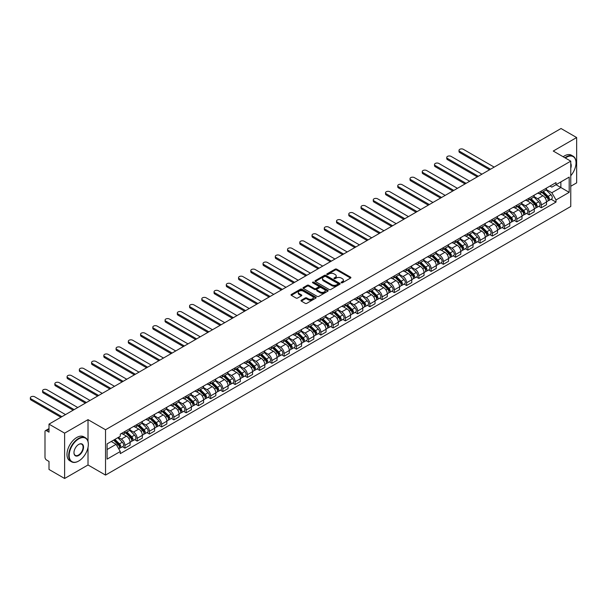 <?xml version="1.0" encoding="UTF-8"?>
<svg xmlns="http://www.w3.org/2000/svg" width="607" height="607" viewBox="0 0 607 607"><rect width="100%" height="100%" fill="white"/><g stroke="black" fill="none" stroke-linecap="round" stroke-linejoin="round"><path stroke-width="0.91" d="M341.309 282.779A0.766 0.44 0 0 0 342.386 282.779L350.573 278.052A1.093 0.63 0 0 0 350.892 277.604A1.093 0.63 0 0 0 350.573 277.156L336.703 269.151A1.093 0.63 0 0 0 335.163 269.151L326.968 273.878A0.766 0.44 0 0 0 328.053 274.501L329.108 273.886A3.49 2.011 0 0 1 334.04 273.886L335.201 274.554A3.49 2.011 0 0 1 336.217 275.98A3.49 2.011 0 0 1 335.201 277.407L334.138 278.014A0.766 0.44 0 0 0 335.216 278.636L336.278 278.029A3.49 2.011 0 0 1 341.21 278.029L342.363 278.696A3.49 2.011 0 0 1 343.387 280.115A3.49 2.011 0 0 1 342.363 281.542L341.309 282.156A0.766 0.44 0 0 0 341.309 282.779L341.309 282.156M301.33 300.207A1.093 0.63 0 0 0 301.011 300.647A1.093 0.63 0 0 0 301.33 301.095L305.222 303.341A1.093 0.63 0 0 0 306.763 303.341L315.852 298.09A1.093 0.63 0 0 0 316.179 297.65A1.093 0.63 0 0 0 315.852 297.202L301.983 289.198A1.093 0.63 0 0 0 300.442 289.198L291.352 294.441A1.093 0.63 0 0 0 291.034 294.888A1.093 0.63 0 0 0 291.352 295.336L296.049 298.045A1.093 0.63 0 0 0 297.589 298.045L301.482 295.799A1.093 0.63 0 0 0 301.8 295.359A1.093 0.63 0 0 0 301.482 294.911L299.152 293.568A2.914 1.684 0 0 1 298.303 292.377A2.914 1.684 0 0 1 300.101 290.821A2.914 1.684 0 0 1 303.272 291.185L312.408 296.459A2.914 1.684 0 0 1 313.258 297.65A2.914 1.684 0 0 1 311.459 299.205A2.914 1.684 0 0 1 308.288 298.834L306.763 297.961A1.093 0.63 0 0 0 305.222 297.961L301.33 300.207L301.33 301.095L305.222 298.864L305.222 297.961M105.527 429.756L88.015 419.649L64.623 433.155L49 424.134L561.027 128.517L576.65 137.539L553.258 151.044L570.762 161.151L105.527 429.756L105.527 475.084L570.762 206.479L570.762 161.151M329.184 289.509A1.093 0.63 0 0 0 330.732 289.509L339.821 284.258A1.093 0.63 0 0 0 340.14 283.81A1.093 0.63 0 0 0 339.821 283.363L325.951 275.358A1.093 0.63 0 0 0 324.411 275.358L315.314 280.609A1.093 0.63 0 0 0 314.995 281.049A1.093 0.63 0 0 0 315.314 281.496L329.184 289.509M312.962 282.938A0.766 0.44 0 0 1 313.736 283.052L313.736 282.141L327.841 290.283A1.093 0.63 0 0 1 328.159 290.73A1.093 0.63 0 0 1 327.841 291.17L318.743 296.421A1.093 0.63 0 0 1 317.203 296.421L303.333 288.416L303.333 287.528A1.093 0.63 0 0 0 303.014 287.968A1.093 0.63 0 0 0 303.333 288.416M303.333 287.528L307.225 285.282A1.093 0.63 0 0 1 308.766 285.282L314.388 288.53A1.093 0.63 0 0 0 315.936 288.53L318.516 287.035A1.093 0.63 0 0 0 318.834 286.587A1.093 0.63 0 0 0 318.516 286.147L312.658 282.763A0.766 0.44 0 0 1 313.736 282.141M64.623 433.155L64.623 478.483L49 469.461L49 461.441L46.564 460.038A2.223 1.282 -120 0 1 44.994 457.314L44.994 431.66A2.223 1.282 -120 0 1 45.457 430.644L49 428.595M570.762 186.266L576.65 182.866L576.65 137.539M64.623 478.483L88.015 464.977L105.527 475.084M49 424.134L49 432.161L46.564 430.75A2.223 1.282 -120 0 0 45.457 430.644M541.323 191.068A5.106 2.952 60 0 1 540.26 193.36L545.443 190.37A5.106 2.952 -120 0 0 546.505 188.079M533.97 196.569L537.711 198.732A5.106 2.952 60 0 1 541.323 204.984L546.505 201.994A5.106 2.952 -120 0 0 542.893 195.735L539.183 193.595M546.505 201.994L546.505 204.756L541.323 207.746L538.834 206.312M540.26 193.36A5.106 2.952 60 0 1 537.749 193.132M541.323 204.984L541.323 207.746M529.076 198.14A5.106 2.952 60 0 1 528.014 200.431L533.196 197.442A5.106 2.952 -120 0 0 534.259 195.15M526.588 213.383L529.076 214.817L534.259 211.828L534.259 209.066A5.106 2.952 -120 0 0 530.647 202.806L526.937 200.667M528.014 200.431A5.106 2.952 60 0 1 525.503 200.204M521.724 203.641L525.465 205.796A5.106 2.952 60 0 1 529.076 212.055L529.076 214.817M516.83 205.212A5.106 2.952 60 0 1 515.768 207.503L520.95 204.513A5.106 2.952 -120 0 0 522.005 202.222M514.341 220.455L516.83 221.889L522.005 218.899L522.005 216.138A5.106 2.952 -120 0 0 518.401 209.878L514.69 207.738M515.768 207.503A5.106 2.952 60 0 1 513.256 207.275M509.47 210.712L513.219 212.867A5.106 2.952 60 0 1 516.83 219.127L516.83 221.889M504.576 212.283A5.106 2.952 60 0 1 503.522 214.575L508.704 211.585A5.106 2.952 -120 0 0 509.759 209.286M502.095 227.526L504.576 228.96L509.759 225.971L509.759 223.201A5.106 2.952 -120 0 0 506.147 216.949L502.444 214.81M503.522 214.575A5.106 2.952 60 0 1 501.01 214.347M497.224 217.784L500.965 219.939A5.106 2.952 60 0 1 504.576 226.199L504.576 228.96M492.33 219.355A5.106 2.952 60 0 1 491.275 221.646L496.458 218.657A5.106 2.952 -120 0 0 497.512 216.358M489.849 234.598L492.33 236.032L497.512 233.042L497.512 230.273A5.106 2.952 -120 0 0 493.901 224.021L490.19 221.881M491.275 221.646A5.106 2.952 60 0 1 488.764 221.411M484.978 224.848L488.718 227.01A5.106 2.952 60 0 1 492.33 233.27L492.33 236.032M480.084 226.426A5.106 2.952 60 0 1 479.029 228.718L484.211 225.721A5.106 2.952 -120 0 0 485.266 223.429M477.603 241.669L480.084 243.103L485.266 240.114L485.266 237.345A5.106 2.952 -120 0 0 481.654 231.092L477.944 228.953M479.029 228.718A5.106 2.952 60 0 1 476.51 228.482M472.732 231.92L476.472 234.082A5.106 2.952 60 0 1 480.084 240.342L480.084 243.103M467.838 233.49A5.106 2.952 60 0 1 466.783 235.789L471.965 232.792A5.106 2.952 -120 0 0 473.02 230.501M465.357 248.741L467.838 250.175L473.02 247.186L473.02 244.416A5.106 2.952 -120 0 0 469.408 238.164L465.698 236.024M466.783 235.789A5.106 2.952 60 0 1 464.264 235.554M460.485 238.991L464.226 241.154A5.106 2.952 60 0 1 467.838 247.406L467.838 250.175M455.591 240.562A5.106 2.952 60 0 1 454.529 242.861L459.711 239.864A5.106 2.952 -120 0 0 460.774 237.572M453.103 255.813L455.591 257.247L460.774 254.25L460.774 251.488A5.106 2.952 -120 0 0 457.162 245.236L453.452 243.088M454.529 242.861A5.106 2.952 60 0 1 452.018 242.625M448.239 246.063L451.98 248.225A5.106 2.952 60 0 1 455.591 254.477L455.591 257.247M443.345 247.633A5.106 2.952 60 0 1 442.283 249.925L447.465 246.935A5.106 2.952 -120 0 0 448.527 244.644M440.857 262.884L443.345 264.318L448.527 261.321L448.527 258.559A5.106 2.952 -120 0 0 444.916 252.307L441.206 250.16M442.283 249.925A5.106 2.952 60 0 1 439.772 249.697M435.993 253.134L439.734 255.297A5.106 2.952 60 0 1 443.345 261.549L443.345 264.318M431.099 254.705A5.106 2.952 60 0 1 430.037 256.996L435.219 254.007A5.106 2.952 -120 0 0 436.281 251.715M428.61 269.956L431.099 271.39L436.281 268.393L436.281 265.631A5.106 2.952 -120 0 0 432.67 259.379L428.959 257.231M430.037 256.996A5.106 2.952 60 0 1 427.525 256.769M423.739 260.206L427.487 262.368A5.106 2.952 60 0 1 431.099 268.62L431.099 271.39M418.845 261.776A5.106 2.952 60 0 1 417.791 264.068L422.973 261.078A5.106 2.952 -120 0 0 424.027 258.787M416.364 277.02L418.845 278.454L424.027 275.464L424.027 272.702A5.106 2.952 -120 0 0 420.416 266.443L416.713 264.303M417.791 264.068A5.106 2.952 60 0 1 415.279 263.84M411.493 267.277L415.241 269.44A5.106 2.952 60 0 1 418.845 275.692L418.845 278.454M406.599 268.848A5.106 2.952 60 0 1 405.544 271.139L410.727 268.15A5.106 2.952 -120 0 0 411.781 265.858M404.118 284.091L406.599 285.525L411.781 282.536L411.781 279.774A5.106 2.952 -120 0 0 408.17 273.514L404.467 271.375M405.544 271.139A5.106 2.952 60 0 1 403.033 270.912M399.247 274.349L402.987 276.511A5.106 2.952 60 0 1 406.599 282.763L406.599 285.525M394.353 275.919A5.106 2.952 60 0 1 393.298 278.211L398.48 275.221A5.106 2.952 -120 0 0 399.535 272.93M391.872 291.163L394.353 292.597L399.535 289.607L399.535 286.845A5.106 2.952 -120 0 0 395.923 280.586L392.213 278.446M393.298 278.211A5.106 2.952 60 0 1 390.779 277.983M387 281.42L390.741 283.583A5.106 2.952 60 0 1 394.353 289.835L394.353 292.597M382.107 282.991A5.106 2.952 60 0 1 381.052 285.282L386.234 282.293A5.106 2.952 -120 0 0 387.289 280.002M379.625 298.234L382.107 299.668L387.289 296.679L387.289 293.917A5.106 2.952 -120 0 0 383.677 287.657L379.967 285.518M381.052 285.282A5.106 2.952 60 0 1 378.533 285.055M374.754 288.492L378.495 290.647A5.106 2.952 60 0 1 382.107 296.906L382.107 299.668M369.86 290.063A5.106 2.952 60 0 1 368.806 292.354L373.98 289.364A5.106 2.952 -120 0 0 375.043 287.065M367.379 305.306L369.86 306.74L375.043 303.75L375.043 300.981A5.106 2.952 -120 0 0 371.431 294.729L367.721 292.589M368.806 292.354A5.106 2.952 60 0 1 366.287 292.126M362.508 295.563L366.249 297.718A5.106 2.952 60 0 1 369.86 303.978L369.86 306.74M357.614 297.134A5.106 2.952 60 0 1 356.552 299.426L361.734 296.436A5.106 2.952 -120 0 0 362.796 294.137M355.125 312.377L357.614 313.811L362.796 310.822L362.796 308.053A5.106 2.952 -120 0 0 359.185 301.8L355.474 299.661M356.552 299.426A5.106 2.952 60 0 1 354.04 299.19M350.262 302.627L354.002 304.79A5.106 2.952 60 0 1 357.614 311.05L357.614 313.811M345.368 304.206A5.106 2.952 60 0 1 344.306 306.497L349.488 303.5A5.106 2.952 -120 0 0 350.55 301.209M342.879 319.449L345.368 320.883L350.55 317.893L350.55 315.124A5.106 2.952 -120 0 0 346.938 308.872L343.228 306.732M344.306 306.497A5.106 2.952 60 0 1 341.794 306.262M338.008 309.699L341.756 311.861A5.106 2.952 60 0 1 345.368 318.121L345.368 320.883M333.122 311.277A5.106 2.952 60 0 1 332.059 313.569L337.242 310.572A5.106 2.952 -120 0 0 338.296 308.28M330.633 326.52L333.122 327.955L338.296 324.965L338.296 322.196A5.106 2.952 -120 0 0 334.685 315.943L330.982 313.804M332.059 313.569A5.106 2.952 60 0 1 329.548 313.333M325.762 316.771L329.51 318.933A5.106 2.952 60 0 1 333.122 325.185L333.122 327.955M320.868 318.341A5.106 2.952 60 0 1 319.813 320.64L324.995 317.643A5.106 2.952 -120 0 0 326.05 315.352M318.387 333.592L320.868 335.026L326.05 332.037L326.05 329.267A5.106 2.952 -120 0 0 322.438 323.015L318.736 320.875M319.813 320.64A5.106 2.952 60 0 1 317.302 320.405M313.516 323.842L317.256 326.005A5.106 2.952 60 0 1 320.868 332.257L320.868 335.026M308.622 325.413A5.106 2.952 60 0 1 307.567 327.704L312.749 324.715A5.106 2.952 -120 0 0 313.804 322.423M306.14 340.664L308.622 342.098L313.804 339.101L313.804 336.339A5.106 2.952 -120 0 0 310.192 330.087L306.482 327.939M307.567 327.704A5.106 2.952 60 0 1 305.055 327.477M301.269 330.914L305.01 333.076A5.106 2.952 60 0 1 308.622 339.328L308.622 342.098M296.375 332.484A5.106 2.952 60 0 1 295.321 334.776L300.503 331.786A5.106 2.952 -120 0 0 301.558 329.495M293.894 347.735L296.375 349.169L301.558 346.172L301.558 343.41A5.106 2.952 -120 0 0 297.946 337.158L294.236 335.011M295.321 334.776A5.106 2.952 60 0 1 292.802 334.548M289.023 337.985L292.764 340.148A5.106 2.952 60 0 1 296.375 346.4L296.375 349.169M284.129 339.556A5.106 2.952 60 0 1 283.074 341.847L288.257 338.858A5.106 2.952 -120 0 0 289.311 336.566M281.648 354.799L284.129 356.241L289.311 353.244L289.311 350.482A5.106 2.952 -120 0 0 285.7 344.222L281.989 342.082M283.074 341.847A5.106 2.952 60 0 1 280.555 341.62M276.777 345.057L280.517 347.219A5.106 2.952 60 0 1 284.129 353.471L284.129 356.241M271.883 346.627A5.106 2.952 60 0 1 270.821 348.919L276.003 345.929A5.106 2.952 -120 0 0 277.065 343.638M269.394 361.871L271.883 363.305L277.065 360.315L277.065 357.553A5.106 2.952 -120 0 0 273.454 351.294L269.743 349.154M270.821 348.919A5.106 2.952 60 0 1 268.309 348.691M264.531 352.128L268.271 354.291A5.106 2.952 60 0 1 271.883 360.543L271.883 363.305M259.637 353.699A5.106 2.952 60 0 1 258.574 355.99L263.757 353.001A5.106 2.952 -120 0 0 264.819 350.709M257.148 368.942L259.637 370.376L264.819 367.387L264.819 364.625A5.106 2.952 -120 0 0 261.207 358.365L257.497 356.226M258.574 355.99A5.106 2.952 60 0 1 256.063 355.763M252.284 359.2L256.025 361.362A5.106 2.952 60 0 1 259.637 367.614L259.637 370.376M247.39 360.77A5.106 2.952 60 0 1 246.328 363.062L251.51 360.072A5.106 2.952 -120 0 0 252.565 357.781M244.902 376.014L247.39 377.448L252.573 374.458L252.573 371.696A5.106 2.952 -120 0 0 248.961 365.437L245.251 363.297M246.328 363.062A5.106 2.952 60 0 1 243.817 362.834M240.031 366.271L243.779 368.426A5.106 2.952 60 0 1 247.39 374.686L247.39 377.448M235.137 367.842A5.106 2.952 60 0 1 234.082 370.133L239.264 367.144A5.106 2.952 -120 0 0 240.319 364.853M232.656 383.085L235.137 384.519L240.319 381.53L240.319 378.768A5.106 2.952 -120 0 0 236.707 372.508L233.005 370.369M234.082 370.133A5.106 2.952 60 0 1 231.571 369.906M227.784 373.343L231.533 375.498A5.106 2.952 60 0 1 235.137 381.757L235.137 384.519M222.89 374.914A5.106 2.952 60 0 1 221.836 377.205L227.018 374.216A5.106 2.952 -120 0 0 228.073 371.916M220.409 390.157L222.89 391.591L228.073 388.601L228.073 385.832A5.106 2.952 -120 0 0 224.461 379.58L220.751 377.44M221.836 377.205A5.106 2.952 60 0 1 219.324 376.97M215.538 380.414L219.279 382.569A5.106 2.952 60 0 1 222.89 388.829L222.89 391.591M210.644 381.985A5.106 2.952 60 0 1 209.59 384.277L214.772 381.287A5.106 2.952 -120 0 0 215.826 378.988M208.163 397.228L210.644 398.662L215.826 395.673L215.826 392.904A5.106 2.952 -120 0 0 212.215 386.651L208.505 384.512M209.59 384.277A5.106 2.952 60 0 1 207.07 384.041M203.292 387.478L207.033 389.641A5.106 2.952 60 0 1 210.644 395.901L210.644 398.662M198.398 389.057A5.106 2.952 60 0 1 197.343 391.348L202.526 388.351A5.106 2.952 -120 0 0 203.58 386.06M195.917 404.3L198.398 405.734L203.58 402.744L203.58 399.975A5.106 2.952 -120 0 0 199.969 393.723L196.258 391.583M197.343 391.348A5.106 2.952 60 0 1 194.824 391.113M191.046 394.55L194.786 396.712A5.106 2.952 60 0 1 198.398 402.972L198.398 405.734M186.152 396.121A5.106 2.952 60 0 1 185.097 398.42L190.272 395.423A5.106 2.952 -120 0 0 191.334 393.131M183.671 411.371L186.152 412.806L191.334 409.816L191.334 407.047A5.106 2.952 -120 0 0 187.722 400.795L184.012 398.655M185.097 398.42A5.106 2.952 60 0 1 182.578 398.184M178.799 401.622L182.54 403.784A5.106 2.952 60 0 1 186.152 410.036L186.152 412.806M173.905 403.192A5.106 2.952 60 0 1 172.843 405.491L178.026 402.494A5.106 2.952 -120 0 0 179.088 400.203M171.417 418.443L173.905 419.877L179.088 416.88L179.088 414.118A5.106 2.952 -120 0 0 175.476 407.866L171.766 405.719M172.843 405.491A5.106 2.952 60 0 1 170.332 405.256M166.553 408.693L170.294 410.856A5.106 2.952 60 0 1 173.905 417.108L173.905 419.877M161.659 410.264A5.106 2.952 60 0 1 160.597 412.555L165.779 409.566A5.106 2.952 -120 0 0 166.842 407.274M159.171 425.515L161.659 426.949L166.842 423.952L166.842 421.19A5.106 2.952 -120 0 0 163.23 414.938L159.52 412.79M160.597 412.555A5.106 2.952 60 0 1 158.086 412.328M154.299 415.765L158.048 417.927A5.106 2.952 60 0 1 161.659 424.179L161.659 426.949M149.413 417.335A5.106 2.952 60 0 1 148.351 419.627L153.533 416.637A5.106 2.952 -120 0 0 154.588 414.346M146.924 432.586L149.413 434.02L154.588 431.023L154.588 428.261A5.106 2.952 -120 0 0 150.976 422.002L147.273 419.862M148.351 419.627A5.106 2.952 60 0 1 145.839 419.399M142.053 422.836L145.801 424.999A5.106 2.952 60 0 1 149.413 431.251L149.413 434.02M137.159 424.407A5.106 2.952 60 0 1 136.105 426.698L141.287 423.709A5.106 2.952 -120 0 0 142.341 421.417M134.678 439.65L137.159 441.084L142.341 438.095L142.341 435.333A5.106 2.952 -120 0 0 138.73 429.073L135.027 426.933M136.105 426.698A5.106 2.952 60 0 1 133.593 426.471M129.807 429.908L133.548 432.07A5.106 2.952 60 0 1 137.159 438.322L137.159 441.084M124.913 431.478A5.106 2.952 60 0 1 123.858 433.77L129.041 430.78A5.106 2.952 -120 0 0 130.095 428.489M122.432 446.722L124.913 448.156L130.095 445.166L130.095 442.404A5.106 2.952 -120 0 0 126.484 436.145L122.773 434.005M123.858 433.77A5.106 2.952 60 0 1 121.339 433.542M118.319 437.419L121.301 439.142A5.106 2.952 60 0 1 124.913 445.394L124.913 448.156M549.995 186.061L551.839 187.123L569.191 177.107L560.868 181.91L560.868 187.533L551.839 192.745L546.217 189.498M107.09 449.521L116.119 444.309L120.285 451.509L107.09 459.127L107.09 443.899L120.285 436.281L120.285 434.149L556.004 182.593L556.004 184.725L569.191 192.336L556.004 199.953L551.839 192.745M569.191 177.107L569.191 192.336M120.285 451.509L120.285 453.641L556.004 202.085L556.004 199.953M88.015 419.649L88.015 441.464M88.015 447.389L88.015 464.977M116.119 444.309L111.256 441.494M551.088 199.24L556.004 202.085M341.612 282.885L342.363 282.445A3.49 2.011 0 0 0 343.387 281.026L343.387 280.115M336.217 275.98L336.217 276.883A3.49 2.011 0 0 1 335.201 278.31L334.442 278.75M350.558 278.059L336.703 270.054A1.093 0.63 0 0 0 335.163 270.054L327.279 274.607M339.821 283.363L339.821 284.258L325.951 276.261A1.093 0.63 0 0 0 324.411 276.261L315.329 281.504M337.894 284.122A0.766 0.44 0 0 0 337.894 283.499L325.716 276.473A0.766 0.44 0 0 0 324.639 276.473L323.523 277.118A3.49 2.011 0 0 0 322.499 278.537A3.49 2.011 0 0 0 323.523 279.964L331.847 284.766A3.49 2.011 0 0 0 336.779 284.766L337.894 284.122L337.894 285.032A0.766 0.44 0 0 0 338.122 284.713L338.122 283.81M322.499 278.537L322.499 279.448A3.49 2.011 0 0 0 323.523 280.866L323.523 279.964M337.894 285.032L336.779 285.677A3.49 2.011 0 0 1 331.847 285.677L323.523 280.866M303.348 288.424L307.225 286.185L307.225 285.282M318.834 286.587L318.834 287.498A1.093 0.63 0 0 1 318.516 287.946L315.936 289.433A1.093 0.63 0 0 1 314.388 289.433L308.766 286.185A1.093 0.63 0 0 0 307.225 286.185M313.736 283.052L327.826 291.185M320.23 291.899A2.914 1.684 0 0 0 323.41 292.263A2.914 1.684 0 0 0 325.208 290.707A2.914 1.684 0 0 0 324.35 289.516L321.133 287.657A1.093 0.63 0 0 0 319.593 287.657L317.013 289.152A1.093 0.63 0 0 0 316.695 289.592A1.093 0.63 0 0 0 317.013 290.04L320.23 291.899L320.23 292.802A2.914 1.684 0 0 0 323.41 293.166A2.914 1.684 0 0 0 325.208 291.61L325.208 290.707M316.695 289.592L316.695 290.503A1.093 0.63 0 0 0 317.013 290.943L317.013 290.04M320.23 292.802L317.013 290.943M313.258 297.65L313.258 298.553A2.914 1.684 0 0 1 311.459 300.108A2.914 1.684 0 0 1 308.288 299.744L306.763 298.864A1.093 0.63 0 0 0 305.222 298.864M298.303 292.377L298.303 293.28A2.914 1.684 0 0 0 299.152 294.471L299.152 293.568M301.467 295.806L299.152 294.471M315.845 298.098L301.983 290.1A1.093 0.63 0 0 0 300.442 290.1L291.368 295.343L291.352 294.441M541.983 192.373L546.808 197.131A2.777 1.601 60 0 1 547.537 201.289L546.505 201.888M542.946 193.322L544.987 194.498M494.174 167.115L463.361 149.322A2.557 1.472 -0 0 0 460.576 149.003A2.557 1.472 -0 0 0 459.006 150.369A2.557 1.472 -0 0 0 459.749 151.409L490.562 169.201M542.514 192.062L547.802 197.275A1.335 0.766 60 0 1 548.151 199.271A1.335 0.766 60 0 1 548.03 199.316M543.318 191.6L548.136 196.357A2.777 1.601 60 0 1 548.872 200.522A2.777 1.601 60 0 1 548.038 200.613M546.012 189.839L550.966 194.726A2.777 1.601 60 0 1 551.695 198.891L548.872 200.522M489.546 169.785L459.749 152.585A2.557 1.472 180 0 1 459.006 151.545L459.006 150.369M529.736 199.437L534.555 204.202A2.777 1.601 60 0 1 535.291 208.36L534.251 208.96M530.693 200.393L532.741 201.57M481.928 174.186L451.115 156.394A2.557 1.472 -0 0 0 448.33 156.075A2.557 1.472 -0 0 0 446.76 157.433A2.557 1.472 -0 0 0 447.503 158.48L478.316 176.273M530.268 199.134L535.549 204.347A1.335 0.766 60 0 1 535.905 206.342A1.335 0.766 60 0 1 535.784 206.388M531.064 198.671L535.89 203.428A2.777 1.601 60 0 1 536.626 207.594A2.777 1.601 60 0 1 535.784 207.677M533.765 196.911L538.72 201.797A2.777 1.601 60 0 1 539.448 205.963L536.626 207.594M477.299 176.857L447.503 159.656A2.557 1.472 180 0 1 446.76 158.617L446.76 157.433M517.483 206.509L522.308 211.274A2.777 1.601 60 0 1 523.044 215.432L522.005 216.031M518.446 207.457L520.495 208.641M469.681 181.258L438.869 163.465A2.557 1.472 -0 0 0 436.084 163.146A2.557 1.472 -0 0 0 434.506 164.505A2.557 1.472 -0 0 0 435.257 165.552L466.07 183.337M518.021 206.205L523.302 211.418A1.335 0.766 60 0 1 523.659 213.414A1.335 0.766 60 0 1 523.538 213.459M518.818 205.743L523.644 210.5A2.777 1.601 60 0 1 524.38 214.666A2.777 1.601 60 0 1 523.538 214.749M521.519 203.982L526.474 208.869A2.777 1.601 60 0 1 527.202 213.034L524.38 214.666M465.053 183.929L435.257 166.728A2.557 1.472 180 0 1 434.506 165.688L434.506 164.505M505.236 213.581L510.062 218.345A2.777 1.601 60 0 1 510.798 222.503L509.759 223.103M506.2 214.529L508.249 215.713M457.435 188.329L426.622 170.537A2.557 1.472 -0 0 0 423.838 170.218A2.557 1.472 -0 0 0 422.26 171.576A2.557 1.472 -0 0 0 423.011 172.623L453.824 190.408M505.775 213.277L511.056 218.482A1.335 0.766 60 0 1 511.405 220.485A1.335 0.766 60 0 1 511.284 220.531M506.572 212.814L511.398 217.572A2.777 1.601 60 0 1 512.133 221.73A2.777 1.601 60 0 1 511.291 221.821M509.273 211.054L514.228 215.94A2.777 1.601 60 0 1 514.956 220.098L512.133 221.73M452.807 191L423.011 173.799A2.557 1.472 180 0 1 422.26 172.76L422.26 171.576M570.762 175.742A13.544 7.823 120 0 0 576.02 162.828A13.544 7.823 120 0 0 566.445 157.304A13.544 7.823 120 0 0 565.329 158.017M564.882 157.759A13.878 8.012 -60 0 1 566.21 156.894A13.878 8.012 -60 0 1 573.145 156.204A13.878 8.012 -60 0 1 576.02 162.555A13.878 8.012 -60 0 1 576.02 162.699M570.762 163.473A6.776 3.908 -60 0 1 570.762 168.26M563.159 156.765A13.878 8.012 -60 0 1 564.48 155.893A13.878 8.012 -60 0 1 571.422 155.21L573.145 156.204M78.515 461.123L78.751 460.986A13.544 7.823 120 0 0 88.334 444.4A13.544 7.823 120 0 0 78.751 438.869A13.544 7.823 120 0 0 69.175 455.455A13.544 7.823 120 0 0 78.751 460.986L78.515 461.123A13.878 8.012 -60 0 1 71.58 461.806A13.878 8.012 -60 0 1 69.448 450.69A13.878 8.012 -60 0 1 78.515 438.459A13.878 8.012 -60 0 1 85.458 437.768A13.878 8.012 -60 0 1 88.334 444.127A13.878 8.012 -60 0 1 88.326 444.263M78.751 444.4L78.751 444.4A6.776 3.908 -60 0 1 83.538 447.162A6.776 3.908 -60 0 1 78.751 455.455A6.776 3.908 -60 0 1 73.963 452.693A6.776 3.908 -60 0 1 78.751 444.4L78.751 444.4M73.963 452.549A6.442 3.718 120 0 0 75.298 455.364A6.442 3.718 120 0 0 78.515 455.045A6.442 3.718 120 0 0 82.727 449.377A6.442 3.718 120 0 0 81.74 444.21A6.442 3.718 120 0 0 78.629 444.468M71.58 461.806L69.851 460.812A13.878 8.012 -60 0 1 67.726 449.688A13.878 8.012 -60 0 1 76.793 437.465A13.878 8.012 -60 0 1 83.728 436.774L85.458 437.768M492.99 220.652L497.816 225.409A2.777 1.601 60 0 1 498.552 229.575L497.512 230.174M493.954 221.601L496.002 222.784M445.189 195.393L414.376 177.608A2.557 1.472 -0 0 0 411.592 177.29A2.557 1.472 -0 0 0 410.013 178.648A2.557 1.472 -0 0 0 410.764 179.695L441.577 197.48M493.529 220.341L498.81 225.554A1.335 0.766 60 0 1 499.159 227.557A1.335 0.766 60 0 1 499.037 227.602M494.326 219.886L499.151 224.643A2.777 1.601 60 0 1 499.88 228.801A2.777 1.601 60 0 1 499.045 228.892M497.027 218.125L501.974 223.012A2.777 1.601 60 0 1 502.71 227.17L499.88 228.801M440.553 198.072L410.764 180.871A2.557 1.472 180 0 1 410.013 179.831L410.013 178.648M480.744 227.724L485.57 232.481A2.777 1.601 60 0 1 486.298 236.647L485.266 237.246M481.708 228.672L483.749 229.856M432.943 202.465L402.13 184.68A2.557 1.472 -0 0 0 399.345 184.361A2.557 1.472 -0 0 0 397.767 185.719A2.557 1.472 -0 0 0 398.518 186.766L429.331 204.551M481.283 227.413L486.564 232.625A1.335 0.766 60 0 1 486.913 234.628A1.335 0.766 60 0 1 486.791 234.674M482.079 226.957L486.905 231.715A2.777 1.601 60 0 1 487.633 235.873A2.777 1.601 60 0 1 486.799 235.964M484.781 225.197L489.728 230.083A2.777 1.601 60 0 1 490.464 234.241L487.633 235.873M428.307 205.143L398.518 187.942A2.557 1.472 180 0 1 397.767 186.895L397.767 185.719M468.498 234.795L473.323 239.553A2.777 1.601 60 0 1 474.052 243.718L473.02 244.318M469.461 235.744L471.502 236.927M420.697 209.536L389.876 191.751A2.557 1.472 -0 0 0 387.099 191.433A2.557 1.472 -0 0 0 385.521 192.791A2.557 1.472 -0 0 0 386.264 193.83L417.085 211.623M469.029 234.484L474.317 239.697A1.335 0.766 60 0 1 474.666 241.692A1.335 0.766 60 0 1 474.545 241.745M469.833 234.021L474.659 238.786A2.777 1.601 60 0 1 475.387 242.944A2.777 1.601 60 0 1 474.553 243.035M472.534 232.269L477.481 237.155A2.777 1.601 60 0 1 478.217 241.313L475.387 242.944M416.061 212.215L386.264 195.014A2.557 1.472 180 0 1 385.521 193.967L385.521 192.791M456.252 241.867L461.077 246.624A2.777 1.601 60 0 1 461.806 250.79L460.774 251.381M457.215 242.815L459.256 243.999M408.443 216.608L377.63 198.823A2.557 1.472 -0 0 0 374.853 198.497A2.557 1.472 -0 0 0 373.275 199.862A2.557 1.472 -0 0 0 374.018 200.902L404.839 218.695M456.783 241.556L462.071 246.768A1.335 0.766 60 0 1 462.42 248.764A1.335 0.766 60 0 1 462.299 248.817M457.587 241.093L462.413 245.858A2.777 1.601 60 0 1 463.141 250.016A2.777 1.601 60 0 1 462.306 250.107M460.288 239.34L465.235 244.226A2.777 1.601 60 0 1 465.971 248.384L463.141 250.016M403.814 219.286L374.018 202.085A2.557 1.472 180 0 1 373.275 201.038L373.275 199.862M444.005 248.938L448.831 253.696A2.777 1.601 60 0 1 449.559 257.861L448.527 258.453M444.961 249.887L447.01 251.07M396.196 223.68L365.384 205.887A2.557 1.472 -0 0 0 362.599 205.568A2.557 1.472 -0 0 0 361.028 206.934A2.557 1.472 -0 0 0 361.772 207.973L392.585 225.766M444.536 248.627L449.817 253.84A1.335 0.766 60 0 1 450.174 255.835A1.335 0.766 60 0 1 450.053 255.888M445.341 248.164L450.159 252.929A2.777 1.601 60 0 1 450.895 257.087A2.777 1.601 60 0 1 450.053 257.178M448.034 246.412L452.989 251.298A2.777 1.601 60 0 1 453.717 255.456L450.895 257.087M391.568 226.358L361.772 209.157A2.557 1.472 180 0 1 361.028 208.11L361.028 206.934M431.752 256.01L436.577 260.767A2.777 1.601 60 0 1 437.313 264.933L436.274 265.525M432.715 256.958L434.764 258.134M383.95 230.751L353.137 212.958A2.557 1.472 -0 0 0 350.353 212.64A2.557 1.472 -0 0 0 348.782 214.005A2.557 1.472 -0 0 0 349.526 215.045L380.339 232.838M432.29 255.699L437.571 260.911A1.335 0.766 60 0 1 437.928 262.907A1.335 0.766 60 0 1 437.806 262.96M433.087 255.236L437.913 259.993A2.777 1.601 60 0 1 438.649 264.159A2.777 1.601 60 0 1 437.806 264.25M435.788 253.483L440.743 258.362A2.777 1.601 60 0 1 441.471 262.528L438.649 264.159M379.322 233.422L349.526 216.221A2.557 1.472 180 0 1 348.782 215.182L348.782 214.005M419.505 263.081L424.331 267.839A2.777 1.601 60 0 1 425.067 271.997L424.027 272.596M420.469 264.03L422.518 265.206M371.704 237.823L340.891 220.03A2.557 1.472 -0 0 0 338.107 219.711A2.557 1.472 -0 0 0 336.528 221.077A2.557 1.472 -0 0 0 337.28 222.116L368.092 239.909M420.044 262.77L425.325 267.983A1.335 0.766 60 0 1 425.682 269.978A1.335 0.766 60 0 1 425.56 270.024M420.841 262.307L425.666 267.065A2.777 1.601 60 0 1 426.402 271.23A2.777 1.601 60 0 1 425.56 271.321M423.542 260.555L428.496 265.434A2.777 1.601 60 0 1 429.225 269.599L426.402 271.23M367.076 240.493L337.28 223.293A2.557 1.472 180 0 1 336.528 222.253L336.528 221.077M407.259 270.153L412.085 274.91A2.777 1.601 60 0 1 412.821 279.068L411.781 279.668M408.223 271.101L410.271 272.277M359.458 244.894L328.645 227.101A2.557 1.472 -0 0 0 325.86 226.783A2.557 1.472 -0 0 0 324.282 228.149A2.557 1.472 -0 0 0 325.033 229.188L355.846 246.981M407.798 269.842L413.079 275.054A1.335 0.766 60 0 1 413.428 277.05A1.335 0.766 60 0 1 413.306 277.096M408.594 269.379L413.42 274.136A2.777 1.601 60 0 1 414.156 278.302A2.777 1.601 60 0 1 413.314 278.393M411.296 267.626L416.243 272.505A2.777 1.601 60 0 1 416.979 276.671L414.156 278.302M354.822 247.565L325.033 230.364A2.557 1.472 180 0 1 324.282 229.325L324.282 228.149M395.013 277.217L399.838 281.982A2.777 1.601 60 0 1 400.567 286.14L399.535 286.739M395.976 278.173L398.017 279.349M347.212 251.966L316.399 234.173A2.557 1.472 -0 0 0 313.614 233.854A2.557 1.472 -0 0 0 312.036 235.213A2.557 1.472 -0 0 0 312.787 236.26L343.6 254.052M395.552 276.913L400.832 282.126A1.335 0.766 60 0 1 401.181 284.122A1.335 0.766 60 0 1 401.06 284.167M396.348 276.451L401.174 281.208A2.777 1.601 60 0 1 401.902 285.373A2.777 1.601 60 0 1 401.068 285.457M399.049 274.69L403.996 279.577A2.777 1.601 60 0 1 404.732 283.742L401.902 285.373M342.576 254.637L312.787 237.436A2.557 1.472 180 0 1 312.036 236.396L312.036 235.213M382.767 284.288L387.592 289.053A2.777 1.601 60 0 1 388.321 293.211L387.289 293.811M383.73 285.237L385.771 286.421M334.965 259.037L304.153 241.245A2.557 1.472 -0 0 0 301.368 240.926A2.557 1.472 -0 0 0 299.79 242.284A2.557 1.472 -0 0 0 300.541 243.331L331.354 261.116M383.298 283.985L388.586 289.198A1.335 0.766 60 0 1 388.935 291.193A1.335 0.766 60 0 1 388.814 291.239M384.102 283.522L388.928 288.279A2.777 1.601 60 0 1 389.656 292.445A2.777 1.601 60 0 1 388.821 292.528M386.803 281.762L391.75 286.648A2.777 1.601 60 0 1 392.486 290.814L389.656 292.445M330.329 261.708L300.541 244.507A2.557 1.472 180 0 1 299.79 243.468L299.79 242.284M370.52 291.36L375.346 296.125A2.777 1.601 60 0 1 376.074 300.283L375.043 300.882M371.484 292.308L373.525 293.492M322.719 266.109L291.899 248.316A2.557 1.472 -0 0 0 289.122 247.997A2.557 1.472 -0 0 0 287.543 249.356A2.557 1.472 -0 0 0 288.287 250.403L319.107 268.188M371.052 291.057L376.34 296.269A1.335 0.766 60 0 1 376.689 298.265A1.335 0.766 60 0 1 376.568 298.31M371.856 290.594L376.681 295.351A2.777 1.601 60 0 1 377.41 299.517A2.777 1.601 60 0 1 376.575 299.6M374.557 288.833L379.504 293.72A2.777 1.601 60 0 1 380.24 297.878L377.41 299.517M318.083 268.78L288.287 251.579A2.557 1.472 180 0 1 287.543 250.539L287.543 249.356M358.274 298.432L363.1 303.197A2.777 1.601 60 0 1 363.828 307.354L362.796 307.954M359.238 299.38L361.279 300.564M310.465 273.18L279.652 255.388A2.557 1.472 -0 0 0 276.868 255.069A2.557 1.472 -0 0 0 275.297 256.427A2.557 1.472 -0 0 0 276.041 257.474L306.854 275.259M358.805 298.12L364.094 303.333A1.335 0.766 60 0 1 364.443 305.336A1.335 0.766 60 0 1 364.321 305.382M359.61 297.665L364.428 302.423A2.777 1.601 60 0 1 365.164 306.581A2.777 1.601 60 0 1 364.321 306.672M362.303 295.905L367.258 300.791A2.777 1.601 60 0 1 367.986 304.949L365.164 306.581M305.837 275.851L276.041 258.65A2.557 1.472 180 0 1 275.297 257.611L275.297 256.427M346.028 305.503L350.846 310.26A2.777 1.601 60 0 1 351.582 314.426L350.543 315.025M346.984 306.452L349.033 307.635M298.219 280.244L267.406 262.459A2.557 1.472 -0 0 0 264.622 262.141A2.557 1.472 -0 0 0 263.051 263.499A2.557 1.472 -0 0 0 263.795 264.546L294.607 282.331M346.559 305.192L351.84 310.405A1.335 0.766 60 0 1 352.197 312.408A1.335 0.766 60 0 1 352.075 312.453M347.356 304.737L352.181 309.494A2.777 1.601 60 0 1 352.917 313.652A2.777 1.601 60 0 1 352.075 313.743M350.057 302.976L355.012 307.863A2.777 1.601 60 0 1 355.74 312.021L352.917 313.652M293.591 282.923L263.795 265.722A2.557 1.472 180 0 1 263.051 264.675L263.051 263.499M333.774 312.575L338.6 317.332A2.777 1.601 60 0 1 339.336 321.498L338.296 322.097M334.738 313.523L336.786 314.707M285.973 287.316L255.16 269.531A2.557 1.472 -0 0 0 252.375 269.212A2.557 1.472 -0 0 0 250.797 270.57A2.557 1.472 -0 0 0 251.548 271.61L282.361 289.402M334.313 312.264L339.594 317.476A1.335 0.766 60 0 1 339.95 319.479A1.335 0.766 60 0 1 339.829 319.525M335.11 311.801L339.935 316.566A2.777 1.601 60 0 1 340.671 320.724A2.777 1.601 60 0 1 339.829 320.815M337.811 310.048L342.765 314.934A2.777 1.601 60 0 1 343.494 319.092L340.671 320.724M281.345 289.994L251.548 272.793A2.557 1.472 180 0 1 250.797 271.746L250.797 270.57M321.528 319.646L326.354 324.404A2.777 1.601 60 0 1 327.09 328.569L326.05 329.169M322.492 320.595L324.54 321.778M273.727 294.387L242.914 276.602A2.557 1.472 -0 0 0 240.129 276.276A2.557 1.472 -0 0 0 238.551 277.642A2.557 1.472 -0 0 0 239.302 278.681L270.115 296.474M322.067 319.335L327.348 324.548A1.335 0.766 60 0 1 327.697 326.543A1.335 0.766 60 0 1 327.575 326.596M322.863 318.872L327.689 323.637A2.777 1.601 60 0 1 328.425 327.795A2.777 1.601 60 0 1 327.583 327.886M325.564 317.12L330.519 322.006A2.777 1.601 60 0 1 331.247 326.164L328.425 327.795M269.098 297.066L239.302 279.865A2.557 1.472 180 0 1 238.551 278.818L238.551 277.642M309.282 326.718L314.107 331.475A2.777 1.601 60 0 1 314.843 335.641L313.804 336.232M310.245 327.666L312.294 328.85M261.48 301.459L230.668 283.666A2.557 1.472 -0 0 0 227.883 283.348A2.557 1.472 -0 0 0 226.305 284.713A2.557 1.472 -0 0 0 227.056 285.753L257.869 303.546M309.82 326.407L315.101 331.619A1.335 0.766 60 0 1 315.45 333.615A1.335 0.766 60 0 1 315.329 333.668M310.617 325.944L315.443 330.709A2.777 1.601 60 0 1 316.171 334.867A2.777 1.601 60 0 1 315.337 334.958M313.318 324.191L318.265 329.077A2.777 1.601 60 0 1 319.001 333.235L316.171 334.867M256.844 304.137L227.056 286.936A2.557 1.472 180 0 1 226.305 285.889L226.305 284.713M297.035 333.789L301.861 338.547A2.777 1.601 60 0 1 302.59 342.712L301.558 343.304M297.999 334.738L300.04 335.914M249.234 308.531L218.421 290.738A2.557 1.472 -0 0 0 215.637 290.419A2.557 1.472 -0 0 0 214.059 291.785A2.557 1.472 -0 0 0 214.81 292.824L245.623 310.617M297.574 333.478L302.855 338.691A1.335 0.766 60 0 1 303.204 340.686A1.335 0.766 60 0 1 303.083 340.739M298.371 333.015L303.197 337.78A2.777 1.601 60 0 1 303.925 341.938A2.777 1.601 60 0 1 303.09 342.029M301.072 331.263L306.019 336.141A2.777 1.601 60 0 1 306.755 340.307L303.925 341.938M244.598 311.209L214.81 294.008A2.557 1.472 180 0 1 214.059 292.961L214.059 291.785M284.789 340.861L289.615 345.618A2.777 1.601 60 0 1 290.343 349.776L289.311 350.376M285.753 341.809L287.794 342.985M236.988 315.602L206.168 297.809A2.557 1.472 -0 0 0 203.391 297.491A2.557 1.472 -0 0 0 201.812 298.856A2.557 1.472 -0 0 0 202.556 299.896L233.376 317.689M285.32 340.55L290.609 345.762A1.335 0.766 60 0 1 290.958 347.758A1.335 0.766 60 0 1 290.836 347.811M286.125 340.087L290.95 344.844A2.777 1.601 60 0 1 291.679 349.01A2.777 1.601 60 0 1 290.844 349.101M288.826 338.334L293.773 343.213A2.777 1.601 60 0 1 294.509 347.379L291.679 349.01M232.352 318.273L202.556 301.072A2.557 1.472 180 0 1 201.812 300.033L201.812 298.856M272.543 347.932L277.369 352.69A2.777 1.601 60 0 1 278.097 356.848L277.065 357.447M273.507 348.881L275.548 350.057M224.734 322.674L193.921 304.881A2.557 1.472 -0 0 0 191.144 304.562A2.557 1.472 -0 0 0 189.566 305.928A2.557 1.472 -0 0 0 190.31 306.967L221.123 324.76M273.074 347.621L278.363 352.834A1.335 0.766 60 0 1 278.712 354.829A1.335 0.766 60 0 1 278.59 354.875M273.878 347.158L278.704 351.916A2.777 1.601 60 0 1 279.432 356.081A2.777 1.601 60 0 1 278.598 356.172M276.572 345.406L281.527 350.285A2.777 1.601 60 0 1 282.263 354.45L279.432 356.081M220.106 325.344L190.31 308.144A2.557 1.472 180 0 1 189.566 307.104L189.566 305.928M260.297 354.996L265.115 359.761A2.777 1.601 60 0 1 265.851 363.919L264.819 364.519M261.253 355.952L263.301 357.128M212.488 329.745L181.675 311.952A2.557 1.472 -0 0 0 178.89 311.634A2.557 1.472 -0 0 0 177.32 313A2.557 1.472 -0 0 0 178.063 314.039L208.876 331.832M260.828 354.693L266.109 359.905A1.335 0.766 60 0 1 266.465 361.901A1.335 0.766 60 0 1 266.344 361.947M261.632 354.23L266.45 358.987A2.777 1.601 60 0 1 267.186 363.153A2.777 1.601 60 0 1 266.344 363.236M264.326 352.47L269.28 357.356A2.777 1.601 60 0 1 270.009 361.522L267.186 363.153M207.86 332.416L178.063 315.215A2.557 1.472 180 0 1 177.32 314.176L177.32 313M248.043 362.068L252.869 366.833A2.777 1.601 60 0 1 253.605 370.991L252.565 371.59M249.007 363.024L251.055 364.2M200.242 336.817L169.429 319.024A2.557 1.472 -0 0 0 166.644 318.705A2.557 1.472 -0 0 0 165.066 320.064A2.557 1.472 -0 0 0 165.817 321.111L196.63 338.903M248.582 361.764L253.863 366.977A1.335 0.766 60 0 1 254.219 368.973A1.335 0.766 60 0 1 254.098 369.018M249.378 361.302L254.204 366.059A2.777 1.601 60 0 1 254.94 370.224A2.777 1.601 60 0 1 254.098 370.308M252.08 359.541L257.034 364.428A2.777 1.601 60 0 1 257.763 368.593L254.94 370.224M195.613 339.488L165.817 322.287A2.557 1.472 180 0 1 165.066 321.247L165.066 320.064M235.797 369.139L240.622 373.904A2.777 1.601 60 0 1 241.358 378.062L240.319 378.662M236.76 370.088L238.809 371.272M187.995 343.888L157.183 326.096A2.557 1.472 -0 0 0 154.398 325.777A2.557 1.472 -0 0 0 152.82 327.135A2.557 1.472 -0 0 0 153.571 328.182L184.384 345.967M236.335 368.836L241.616 374.049A1.335 0.766 60 0 1 241.973 376.044A1.335 0.766 60 0 1 241.852 376.09M237.132 368.373L241.958 373.13A2.777 1.601 60 0 1 242.694 377.296A2.777 1.601 60 0 1 241.852 377.379M239.833 366.613L244.788 371.499A2.777 1.601 60 0 1 245.516 375.657L242.694 377.296M183.367 346.559L153.571 329.358A2.557 1.472 180 0 1 152.82 328.319L152.82 327.135M223.551 376.211L228.376 380.976A2.777 1.601 60 0 1 229.112 385.134L228.073 385.733M224.514 377.159L226.563 378.343M175.749 350.96L144.936 333.167A2.557 1.472 -0 0 0 142.152 332.848A2.557 1.472 -0 0 0 140.574 334.207A2.557 1.472 -0 0 0 141.325 335.254L172.138 353.039M224.089 375.908L229.37 381.113A1.335 0.766 60 0 1 229.719 383.116A1.335 0.766 60 0 1 229.598 383.161M224.886 375.445L229.712 380.202A2.777 1.601 60 0 1 230.44 384.36A2.777 1.601 60 0 1 229.605 384.451M227.587 373.684L232.534 378.571A2.777 1.601 60 0 1 233.27 382.729L230.44 384.36M171.113 353.631L141.325 336.43A2.557 1.472 180 0 1 140.574 335.39L140.574 334.207M211.304 383.283L216.13 388.04A2.777 1.601 60 0 1 216.858 392.205L215.826 392.805M212.268 384.231L214.309 385.415M163.503 358.024L132.69 340.239A2.557 1.472 -0 0 0 129.906 339.92A2.557 1.472 -0 0 0 128.327 341.278A2.557 1.472 -0 0 0 129.079 342.325L159.891 360.11M211.843 382.971L217.124 388.184A1.335 0.766 60 0 1 217.473 390.187A1.335 0.766 60 0 1 217.352 390.233M212.64 382.516L217.465 387.274A2.777 1.601 60 0 1 218.194 391.432A2.777 1.601 60 0 1 217.359 391.523M215.341 380.756L220.288 385.642A2.777 1.601 60 0 1 221.024 389.8L218.194 391.432M158.867 360.702L129.079 343.501A2.557 1.472 180 0 1 128.327 342.454L128.327 341.278M199.058 390.354L203.884 395.111A2.777 1.601 60 0 1 204.612 399.277L203.58 399.876M200.022 391.303L202.063 392.486M151.257 365.095L120.436 347.31A2.557 1.472 -0 0 0 117.659 346.992A2.557 1.472 -0 0 0 116.081 348.35A2.557 1.472 -0 0 0 116.832 349.389L147.645 367.182M199.589 390.043L204.878 395.256A1.335 0.766 60 0 1 205.227 397.259A1.335 0.766 60 0 1 205.105 397.304M200.393 389.58L205.219 394.345A2.777 1.601 60 0 1 205.948 398.503A2.777 1.601 60 0 1 205.113 398.594M203.095 387.827L208.042 392.714A2.777 1.601 60 0 1 208.778 396.872L205.948 398.503M146.621 367.774L116.832 350.573A2.557 1.472 180 0 1 116.081 349.526L116.081 348.35M186.812 397.426L191.637 402.183A2.777 1.601 60 0 1 192.366 406.349L191.334 406.948M187.775 398.374L189.816 399.558M139.003 372.167L108.19 354.382A2.557 1.472 -0 0 0 105.413 354.056A2.557 1.472 -0 0 0 103.835 355.421A2.557 1.472 -0 0 0 104.579 356.461L135.399 374.253M187.343 397.115L192.631 402.327A1.335 0.766 60 0 1 192.98 404.323A1.335 0.766 60 0 1 192.859 404.376M188.147 396.652L192.973 401.417A2.777 1.601 60 0 1 193.701 405.575A2.777 1.601 60 0 1 192.867 405.666M190.848 394.899L195.795 399.785A2.777 1.601 60 0 1 196.531 403.943L193.701 405.575M134.375 374.845L104.579 357.644A2.557 1.472 180 0 1 103.835 356.597L103.835 355.421M174.566 404.497L179.391 409.255A2.777 1.601 60 0 1 180.12 413.42L179.088 414.012M175.522 405.446L177.57 406.629M126.757 379.238L95.944 361.453A2.557 1.472 -0 0 0 93.159 361.127A2.557 1.472 -0 0 0 91.589 362.493A2.557 1.472 -0 0 0 92.332 363.532L123.145 381.325M175.097 404.186L180.385 409.399A1.335 0.766 60 0 1 180.734 411.394A1.335 0.766 60 0 1 180.613 411.447M175.901 403.723L180.719 408.488A2.777 1.601 60 0 1 181.455 412.646A2.777 1.601 60 0 1 180.613 412.737M178.595 401.971L183.549 406.857A2.777 1.601 60 0 1 184.278 411.015L181.455 412.646M122.128 381.917L92.332 364.716A2.557 1.472 180 0 1 91.589 363.669L91.589 362.493M162.319 411.569L167.137 416.326A2.777 1.601 60 0 1 167.873 420.492L166.834 421.083M163.275 412.517L165.324 413.701M114.511 386.31L83.698 368.517A2.557 1.472 -0 0 0 80.913 368.199A2.557 1.472 -0 0 0 79.342 369.564A2.557 1.472 -0 0 0 80.086 370.604L110.899 388.397M162.851 411.258L168.131 416.47A1.335 0.766 60 0 1 168.488 418.466A1.335 0.766 60 0 1 168.367 418.519M163.647 410.795L168.473 415.56A2.777 1.601 60 0 1 169.209 419.718A2.777 1.601 60 0 1 168.367 419.809M166.348 409.042L171.303 413.928A2.777 1.601 60 0 1 172.031 418.086L169.209 419.718M109.882 388.988L80.086 371.788A2.557 1.472 180 0 1 79.342 370.74L79.342 369.564M150.066 418.64L154.891 423.398A2.777 1.601 60 0 1 155.627 427.556L154.588 428.155M151.029 419.589L153.078 420.765M102.264 393.382L71.451 375.589A2.557 1.472 -0 0 0 68.667 375.27A2.557 1.472 -0 0 0 67.089 376.636A2.557 1.472 -0 0 0 67.84 377.675L98.653 395.468M150.604 418.329L155.885 423.542A1.335 0.766 60 0 1 156.242 425.537A1.335 0.766 60 0 1 156.12 425.59M151.401 417.866L156.227 422.624A2.777 1.601 60 0 1 156.963 426.789A2.777 1.601 60 0 1 156.12 426.88M154.102 416.114L159.057 420.992A2.777 1.601 60 0 1 159.785 425.158L156.963 426.789M97.636 396.052L67.84 378.851A2.557 1.472 180 0 1 67.089 377.812L67.089 376.636M137.819 425.712L142.645 430.469A2.777 1.601 60 0 1 143.381 434.627L142.341 435.227M138.783 426.66L140.832 427.836M90.018 400.453L59.205 382.66A2.557 1.472 -0 0 0 56.421 382.342A2.557 1.472 -0 0 0 54.842 383.707A2.557 1.472 -0 0 0 55.594 384.747L86.406 402.54M138.358 425.401L143.639 430.613A1.335 0.766 60 0 1 143.988 432.609A1.335 0.766 60 0 1 143.867 432.654M139.155 424.938L143.98 429.695A2.777 1.601 60 0 1 144.716 433.861A2.777 1.601 60 0 1 143.874 433.952M141.856 423.185L146.811 428.064A2.777 1.601 60 0 1 147.539 432.23L144.716 433.861M85.382 403.124L55.594 385.923A2.557 1.472 180 0 1 54.842 384.884L54.842 383.707M125.573 432.783L130.399 437.541A2.777 1.601 60 0 1 131.135 441.699L130.095 442.298M126.537 433.732L128.578 434.908M77.772 407.525L46.959 389.732A2.557 1.472 -0 0 0 44.174 389.413A2.557 1.472 -0 0 0 42.596 390.779A2.557 1.472 -0 0 0 43.347 391.819L74.16 409.611M126.112 432.472L131.393 437.685A1.335 0.766 60 0 1 131.742 439.68A1.335 0.766 60 0 1 131.62 439.726M126.909 432.009L131.734 436.767A2.777 1.601 60 0 1 132.463 440.932A2.777 1.601 60 0 1 131.628 441.023M129.61 430.249L134.557 435.136A2.777 1.601 60 0 1 135.293 439.301L132.463 440.932M73.136 410.195L43.347 392.995A2.557 1.472 180 0 1 42.596 391.955L42.596 390.779M113.615 440.136L118.153 444.612A2.777 1.601 60 0 1 118.881 448.77L118.744 448.854M114.291 440.803L116.332 441.979M65.526 414.596L34.713 396.803A2.557 1.472 -0 0 0 31.928 396.485A2.557 1.472 -0 0 0 30.35 397.843A2.557 1.472 -0 0 0 31.101 398.89L61.914 416.683M114.146 439.825L119.147 444.756A1.335 0.766 60 0 1 119.496 446.752A1.335 0.766 60 0 1 119.374 446.798M114.951 439.362L119.488 443.838A2.777 1.601 60 0 1 120.216 448.004A2.777 1.601 60 0 1 119.382 448.087M117.773 437.73L122.31 442.207A2.777 1.601 60 0 1 123.046 446.373L120.216 448.004M60.89 417.267L31.101 400.066A2.557 1.472 180 0 1 30.35 399.027L30.35 397.843M137.159 438.322L142.341 435.333M149.413 431.251L154.588 428.261M161.659 424.179L166.842 421.19M173.905 417.108L179.088 414.118M186.152 410.036L191.334 407.047M198.398 402.972L203.58 399.975M210.644 395.901L215.826 392.904M222.89 388.829L228.073 385.832M235.137 381.757L240.319 378.768M247.39 374.686L252.573 371.696M259.637 367.614L264.819 364.625M271.883 360.543L277.065 357.553M284.129 353.471L289.311 350.482M296.375 346.4L301.558 343.41M308.622 339.328L313.804 336.339M320.868 332.257L326.05 329.267M333.122 325.185L338.296 322.196M345.368 318.121L350.55 315.124M357.614 311.05L362.796 308.053M369.86 303.978L375.043 300.981M382.107 296.906L387.289 293.917M394.353 289.835L399.535 286.845M406.599 282.763L411.781 279.774M418.845 275.692L424.027 272.702M431.099 268.62L436.281 265.631M443.345 261.549L448.527 258.559M455.591 254.477L460.774 251.488M467.838 247.406L473.02 244.416M480.084 240.342L485.266 237.345M492.33 233.27L497.512 230.273M504.576 226.199L509.759 223.201M516.83 219.127L522.005 216.138M529.076 212.055L534.259 209.066M124.913 445.394L130.095 442.404M121.301 439.142L126.484 436.145M133.548 432.07L138.73 429.073M145.801 424.999L150.976 422.002M158.048 417.927L163.23 414.938M170.294 410.856L175.476 407.866M182.54 403.784L187.722 400.795M194.786 396.712L199.969 393.723M207.033 389.641L212.215 386.651M219.279 382.569L224.461 379.58M231.533 375.498L236.707 372.508M243.779 368.426L248.961 365.437M256.025 361.362L261.207 358.365M268.271 354.291L273.454 351.294M280.517 347.219L285.7 344.222M292.764 340.148L297.946 337.158M305.01 333.076L310.192 330.087M317.256 326.005L322.438 323.015M329.51 318.933L334.685 315.943M341.756 311.861L346.938 308.872M354.002 304.79L359.185 301.8M366.249 297.718L371.431 294.729M378.495 290.647L383.677 287.657M390.741 283.583L395.923 280.586M402.987 276.511L408.17 273.514M415.241 269.44L420.416 266.443M427.487 262.368L432.67 259.379M439.734 255.297L444.916 252.307M451.98 248.225L457.162 245.236M464.226 241.154L469.408 238.164M476.472 234.082L481.654 231.092M488.718 227.01L493.901 224.021M500.965 219.939L506.147 216.949M513.219 212.867L518.401 209.878M525.465 205.796L530.647 202.806M537.711 198.732L542.893 195.735M49 429.346L46.564 430.75M342.363 282.445L342.363 281.542M334.138 278.636L334.138 278.014M335.201 278.31L335.201 277.407M326.968 274.501L326.968 273.878M335.163 270.054L335.163 269.151M336.703 270.054L336.703 269.151M350.573 278.052L350.573 277.156M315.314 281.496L315.314 280.609M324.411 276.261L324.411 275.358M325.951 276.261L325.951 275.358M331.847 285.677L331.847 284.766M336.779 285.677L336.779 284.766M308.766 286.185L308.766 285.282M314.388 289.433L314.388 288.53M315.936 289.433L315.936 288.53M318.516 287.946L318.516 287.035M327.841 291.17L327.841 290.283M306.763 298.864L306.763 297.961M308.288 299.744L308.288 298.834M301.482 295.799L301.482 294.911M300.442 290.1L300.442 289.198M301.983 290.1L301.983 289.198M315.852 298.09L315.852 297.202M546.808 197.131L545.207 198.049M548.424 198.664L547.924 198.952M550.966 194.726L548.136 196.357M459.749 152.585L459.749 151.409M534.555 204.202L532.961 205.12M536.178 205.735L535.678 206.023M538.72 201.797L535.89 203.428M447.503 159.656L447.503 158.48M522.308 211.274L520.715 212.192M523.932 212.799L523.431 213.095M526.474 208.869L523.644 210.5M435.257 166.728L435.257 165.552M510.062 218.345L508.469 219.264M511.686 219.871L511.185 220.159M514.228 215.94L511.398 217.572M423.011 173.799L423.011 172.623M497.816 225.409L496.223 226.335M499.44 226.942L498.939 227.23M501.974 223.012L499.151 224.643M410.764 180.871L410.764 179.695M485.57 232.481L483.976 233.407M487.193 234.014L486.693 234.302M489.728 230.083L486.905 231.715M398.518 187.942L398.518 186.766M473.323 239.553L471.73 240.478M474.94 241.085L474.446 241.374M477.481 237.155L474.659 238.786M386.264 195.014L386.264 193.83M461.077 246.624L459.484 247.55M462.693 248.157L462.193 248.445M465.235 244.226L462.413 245.858M374.018 202.085L374.018 200.902M448.831 253.696L447.23 254.614M450.447 255.228L449.946 255.517M452.989 251.298L450.159 252.929M361.772 209.157L361.772 207.973M436.577 260.767L434.984 261.685M438.201 262.3L437.7 262.588M440.743 258.362L437.913 259.993M349.526 216.221L349.526 215.045M424.331 267.839L422.738 268.757M425.955 269.371L425.454 269.66M428.496 265.434L425.666 267.065M337.28 223.293L337.28 222.116M412.085 274.91L410.491 275.828M413.708 276.443L413.208 276.731M416.243 272.505L413.42 274.136M325.033 230.364L325.033 229.188M399.838 281.982L398.245 282.9M401.462 283.515L400.961 283.803M403.996 279.577L401.174 281.208M312.787 237.436L312.787 236.26M387.592 289.053L385.999 289.971M389.208 290.578L388.715 290.874M391.75 286.648L388.928 288.279M300.541 244.507L300.541 243.331M375.346 296.125L373.753 297.043M376.962 297.65L376.461 297.938M379.504 293.72L376.681 295.351M288.287 251.579L288.287 250.403M363.1 303.197L361.499 304.115M364.716 304.722L364.215 305.01M367.258 300.791L364.428 302.423M276.041 258.65L276.041 257.474M350.846 310.26L349.253 311.186M352.47 311.793L351.969 312.081M355.012 307.863L352.181 309.494M263.795 265.722L263.795 264.546M338.6 317.332L337.006 318.258M340.224 318.865L339.723 319.153M342.765 314.934L339.935 316.566M251.548 272.793L251.548 271.61M326.354 324.404L324.76 325.329M327.977 325.936L327.477 326.225M330.519 322.006L327.689 323.637M239.302 279.865L239.302 278.681M314.107 331.475L312.514 332.393M315.731 333.008L315.23 333.296M318.265 329.077L315.443 330.709M227.056 286.936L227.056 285.753M301.861 338.547L300.268 339.465M303.485 340.079L302.984 340.368M306.019 336.141L303.197 337.78M214.81 294.008L214.81 292.824M289.615 345.618L288.022 346.536M291.231 347.151L290.73 347.439M293.773 343.213L290.95 344.844M202.556 301.072L202.556 299.896M277.369 352.69L275.775 353.608M278.985 354.222L278.484 354.511M281.527 350.285L278.704 351.916M190.31 308.144L190.31 306.967M265.115 359.761L263.521 360.679M266.739 361.294L266.238 361.582M269.28 357.356L266.45 358.987M178.063 315.215L178.063 314.039M252.869 366.833L251.275 367.751M254.492 368.366L253.992 368.654M257.034 364.428L254.204 366.059M165.817 322.287L165.817 321.111M240.622 373.904L239.029 374.822M242.246 375.43L241.745 375.718M244.788 371.499L241.958 373.13M153.571 329.358L153.571 328.182M228.376 380.976L226.783 381.894M230 382.501L229.499 382.789M232.534 378.571L229.712 380.202M141.325 336.43L141.325 335.254M216.13 388.04L214.537 388.966M217.754 389.573L217.253 389.861M220.288 385.642L217.465 387.274M129.079 343.501L129.079 342.325M203.884 395.111L202.29 396.037M205.5 396.644L205.007 396.932M208.042 392.714L205.219 394.345M116.832 350.573L116.832 349.389M191.637 402.183L190.044 403.109M193.254 403.716L192.753 404.004M195.795 399.785L192.973 401.417M104.579 357.644L104.579 356.461M179.391 409.255L177.79 410.18M181.007 410.787L180.507 411.076M183.549 406.857L180.719 408.488M92.332 364.716L92.332 363.532M167.137 416.326L165.544 417.244M168.761 417.859L168.26 418.147M171.303 413.928L168.473 415.56M80.086 371.788L80.086 370.604M154.891 423.398L153.298 424.316M156.515 424.93L156.014 425.219M159.057 420.992L156.227 422.624M67.84 378.851L67.84 377.675M142.645 430.469L141.052 431.387M144.269 432.002L143.768 432.29M146.811 428.064L143.98 429.695M55.594 385.923L55.594 384.747M130.399 437.541L128.805 438.459M132.023 439.073L131.522 439.362M134.557 435.136L131.734 436.767M43.347 392.995L43.347 391.819M118.153 444.612L116.764 445.417M119.776 446.145L119.275 446.433M122.31 442.207L119.488 443.838M31.101 400.066L31.101 398.89"/></g></svg>

